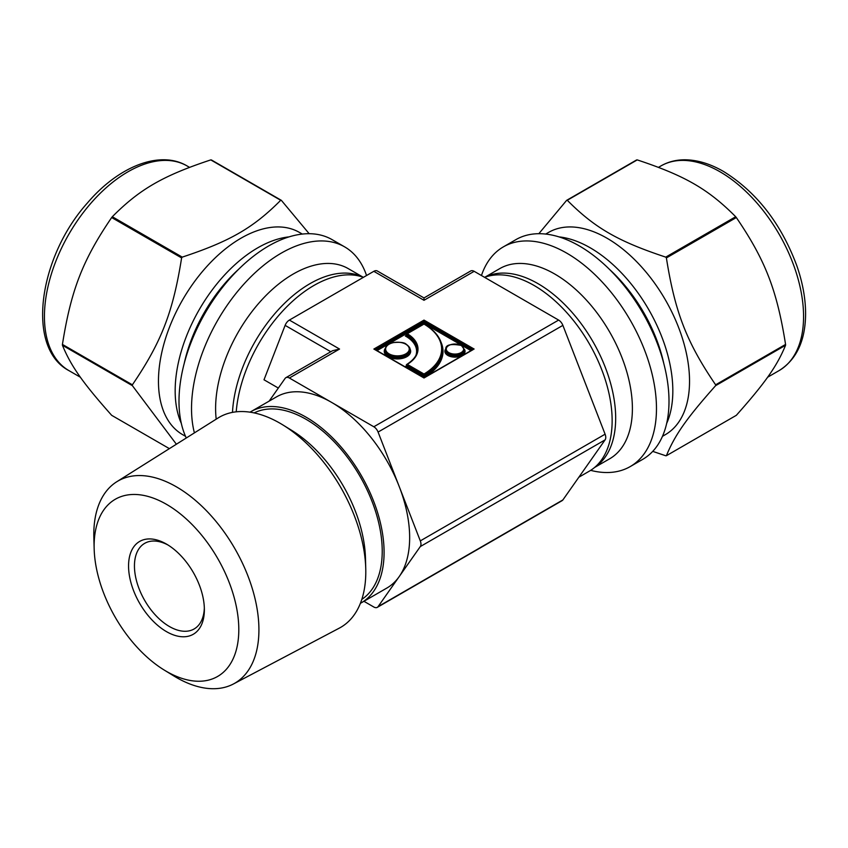 <?xml version="1.0" encoding="UTF-8"?>
<svg xmlns="http://www.w3.org/2000/svg" width="848" height="848" viewBox="0 0 848 848"><rect width="100%" height="100%" fill="white"/><g stroke="black" fill="none" stroke-linecap="round" stroke-linejoin="round"><path stroke-width="1.27" d="M112.307 216.738C139.697 189.168 163.007 175.716 210.77 159.901L280.709 200.276C253.319 227.847 230.009 241.309 182.246 257.124L112.307 216.738A140.153 80.92 120 0 0 111.671 217.544L181.61 257.919C173.003 312.223 161.353 342.263 132.383 384.812L62.434 344.426C71.041 290.122 82.691 260.082 111.671 217.544M169.377 448.634L111.671 415.319C82.691 382.713 71.041 366.124 62.434 345.274L132.383 385.66L176.384 444.225M309.16 233.698L281.356 200.34L211.406 159.954A140.153 80.92 120 0 0 210.77 159.901M302.301 234.069L299.408 232.405A116.77 67.416 120 0 0 209.424 263.686A116.77 67.416 120 0 0 158.459 381.197A116.77 67.416 120 0 0 182.638 434.653L185.532 436.317M132.383 384.812A140.153 80.92 120 0 0 132.383 385.236A140.153 80.92 120 0 0 132.383 385.66M281.356 200.34A140.153 80.92 120 0 0 280.709 200.276M182.246 257.124A140.153 80.92 120 0 0 181.61 257.919M62.434 344.426A140.153 80.92 120 0 0 62.434 344.85A140.153 80.92 120 0 0 62.434 345.274M366.548 275.526A126.85 73.235 120 0 0 344.648 246.874L332.109 239.645A126.85 73.235 120 0 0 234.366 273.628A126.85 73.235 120 0 0 178.992 401.284A126.85 73.235 120 0 0 186.284 437.992M344.648 246.874A126.85 73.235 120 0 0 246.895 280.868A126.85 73.235 120 0 0 191.521 408.524A126.85 73.235 120 0 0 194.404 432.883M363.283 277.307L348.178 268.583A109.816 63.409 120 0 0 263.548 297.998A109.816 63.409 120 0 0 215.604 408.524A109.816 63.409 120 0 0 216.198 419.166M362.923 277.169A109.816 63.409 120 0 0 281.282 306.573A109.816 63.409 120 0 0 232.479 412.382M736.329 217.544C765.299 260.082 776.959 290.122 785.566 344.426L715.617 384.812C686.647 342.263 674.997 312.223 666.39 257.919L736.329 217.544A140.153 80.92 -120 0 0 735.693 216.738L665.744 257.124C617.991 241.309 594.681 227.847 567.28 200.276L637.23 159.901C684.993 175.716 708.303 189.168 735.693 216.738M637.23 159.901A140.153 80.92 -120 0 0 636.594 159.954L566.644 200.34L538.83 233.698M652.737 451.38L665.744 455.758A140.153 80.92 -120 0 0 666.39 455.705C674.997 434.854 686.647 418.265 715.617 385.66L785.566 345.274C776.959 366.124 765.299 382.713 736.329 415.319L666.39 455.705M590.653 470.354A126.85 73.235 -120 0 0 630.202 466.591L642.731 459.351A126.85 73.235 -120 0 0 642.731 312.88A126.85 73.235 -120 0 0 515.881 239.645L503.352 246.874A126.85 73.235 -120 0 0 481.452 275.526M662.468 436.317L665.351 434.653A116.77 67.416 -120 0 0 665.351 299.821A116.77 67.416 -120 0 0 548.582 232.405L545.699 234.069M715.617 385.66A140.153 80.92 -120 0 0 715.617 384.812M666.39 257.919A140.153 80.92 -120 0 0 665.744 257.124M567.28 200.276A140.153 80.92 -120 0 0 566.644 200.34M630.202 466.591A126.85 73.235 -120 0 0 630.202 320.12A126.85 73.235 -120 0 0 503.352 246.874M594.533 467.513L609.648 458.8A109.816 63.409 -120 0 0 609.648 331.981A109.816 63.409 -120 0 0 499.822 268.583L484.717 277.307M594.83 467.269A109.816 63.409 -120 0 0 592.932 341.627A109.816 63.409 -120 0 0 485.077 277.169M785.566 345.274A140.153 80.92 -120 0 0 785.566 344.426M164.12 669.994L173.702 675.877A116.759 67.405 -120 0 0 233.433 683.976L339.317 628.124A121.338 70.055 -120 0 0 365.753 568.616A121.338 70.055 -120 0 0 282.776 424.88A121.338 70.055 -120 0 0 218.01 418.022L116.706 481.791A116.759 67.405 -120 0 0 93.799 534.473A116.759 67.405 -120 0 0 93.852 537.568L94.16 548.804A102.301 59.063 -120 0 0 164.12 669.994A102.301 59.063 -120 0 0 238.786 631.41A102.301 59.063 -120 0 0 167.236 504.772A102.301 59.063 -120 0 0 94.117 546.091A102.301 59.063 -120 0 0 94.16 548.804M365.753 568.616L365.467 558.037A107.738 62.201 -120 0 0 291.786 430.424L282.776 424.88M233.433 683.976A116.759 67.405 -120 0 0 234.737 548.433A116.759 67.405 -120 0 0 116.706 481.791M128.557 565.976A53.604 30.952 -120 0 0 166.462 631.622A53.604 30.952 -120 0 0 204.368 609.744A53.604 30.952 -120 0 0 166.462 544.087A53.604 30.952 -120 0 0 128.557 565.976M167.968 544.988A49.438 28.535 -120 0 0 144.69 543.345A49.438 28.535 -120 0 0 134.45 565.976A49.438 28.535 -120 0 0 156.032 615.722A49.438 28.535 -120 0 0 194.128 628.962A49.438 28.535 -120 0 0 204.336 607.984M254.146 412.912A107.738 62.201 60 0 1 359.912 476.163A107.738 62.201 60 0 1 361.81 599.388M250.033 412.17A110.378 63.727 60 0 1 250.849 411.683A110.378 63.727 60 0 1 361.227 475.41A110.378 63.727 60 0 1 361.227 602.854A110.378 63.727 60 0 1 360.4 603.32M269.145 401.115L285.119 378.388A6.954 4.017 60 0 1 285.903 377.667A6.954 4.017 60 0 1 289.38 378.017L373.82 426.767A6.954 4.017 60 0 1 378.081 432.067L420.301 540.886A6.954 4.017 60 0 1 420.301 546.568L378.081 606.627A6.954 4.017 60 0 1 377.296 607.359L562.097 500.659A6.954 4.017 -120 0 0 562.881 499.938L605.101 439.868A6.954 4.017 -120 0 0 605.101 434.197L562.881 325.367A6.954 4.017 -120 0 0 558.62 320.078L474.17 271.318A6.954 4.017 -120 0 0 470.704 270.978L424 297.934L424 300.287L474.17 271.318M377.296 607.359A6.954 4.017 60 0 1 373.82 607.009L363.93 601.296M424 297.934L377.296 270.978A6.954 4.017 120 0 0 373.82 271.318L289.38 320.078A6.954 4.017 120 0 0 285.119 325.367L264.004 379.787L278.335 388.055M289.38 378.017L339.55 349.047L332.596 350.701L285.903 377.667M250.849 411.683L276.416 396.928A110.378 63.727 60 0 1 331.6 402.387A110.378 63.727 60 0 1 399.196 486.476A110.378 63.727 60 0 1 399.196 576.598A110.378 63.727 60 0 1 386.783 588.099L361.227 602.854M377.021 350.627L424 323.501L424 322.367L376.035 350.065M375.049 349.493L424 321.233L424 322.367L471.965 350.065M472.94 349.493L424 321.233L424 320.099L373.862 349.047L374.848 349.609M373.862 349.047L424 377.985L473.152 349.609M415.986 355.185A36.835 21.264 180 0 0 405.312 335.988L406.309 335.426L405.312 335.988L406.309 335.426L406.309 334.292L424 324.074A61.862 35.711 180 0 1 424 374.01L407.284 364.364A38.224 22.069 -0 0 0 407.284 333.72L406.309 334.292A37.535 21.666 180 0 1 417.301 349.609C417.343 351.655 417.364 357.517 406.69 364.481M441.034 342.242A63.25 36.517 -0 0 1 424 377.413L424 376.289L406.309 366.071A36.835 21.264 180 0 1 405.312 366.633L406.309 366.071L405.312 366.633L424 377.413L424 376.364M406.309 366.071L406.309 364.937L407.284 364.364L406.309 364.937L424 375.145L424 376.289A62.561 36.114 180 0 0 442.317 350.743L442.317 349.609C442.168 339.762 436.105 331.197 424.106 323.894M424 375.145L424 374.01L424 375.145A62.561 36.114 -0 0 0 442.317 349.609M578.855 477.212L589.275 471.191A110.378 63.727 -120 0 0 606.203 382.745A110.378 63.727 -120 0 0 534.092 285.479A110.378 63.727 -120 0 0 484.611 277.338M363.389 277.338A110.378 63.727 120 0 0 283.942 309.69A110.378 63.727 120 0 0 236.221 411.821M68.9 370.597C25.705 347.913 38.489 257.442 87.429 202.958C118.338 166.579 159.816 149.746 187.069 165.932A118.158 68.222 120 0 0 96.015 197.595A118.158 68.222 120 0 0 44.435 316.505A118.158 68.222 120 0 0 68.9 370.597L80.412 377.243M289.041 236.878A116.77 67.416 120 0 0 175.165 390.843A116.77 67.416 120 0 0 181.334 423.438M238.585 269.314A112.604 65.01 120 0 0 184.196 363.527M779.089 370.597A118.158 68.222 -120 0 0 797.205 275.907A118.158 68.222 -120 0 0 720.016 171.784A118.158 68.222 -120 0 0 660.931 165.932C668.16 161.809 676.206 159.753 685.078 159.795C697.491 159.943 710.295 163.823 723.492 171.444C756.639 192.051 781.093 223.501 796.844 265.795C802.696 282.67 805.611 298.782 805.6 314.11C805.335 340.822 796.505 359.658 779.089 370.597L767.578 377.243M666.666 423.438A116.77 67.416 -120 0 0 590.261 247.828A116.77 67.416 -120 0 0 558.959 236.878M663.804 363.527A112.604 65.01 -120 0 0 609.405 269.314M562.881 499.938L378.081 606.627M420.301 546.568L605.101 439.868M373.82 271.318L424 300.287M285.119 325.367L330.805 351.74M339.55 349.047L289.38 320.078M558.62 320.078L373.82 426.767M474.127 349.047L424 320.099M605.101 434.197L420.301 540.886M378.081 432.067L562.881 325.367M424 323.501L470.979 350.627M445.613 349.143A10.081 5.819 -0 0 0 454.963 357.135A10.081 5.819 -0 0 0 464.312 349.143M385.034 348.74A13.208 7.621 -0 0 0 397.458 358.937A13.208 7.621 -0 0 0 409.891 348.74M448.327 354.581A9.381 5.417 180 0 1 445.582 350.743L445.582 349.609A9.381 5.417 -0 0 0 448.327 353.446A9.381 5.417 -0 0 0 458.556 354.612A9.381 5.417 -0 0 0 464.344 349.609L464.344 350.743A9.381 5.417 180 0 1 458.556 355.747A9.381 5.417 180 0 1 448.327 354.581M388.607 355.853A12.508 7.219 180 0 1 384.95 350.743L384.95 349.609A12.508 7.219 -0 0 0 388.607 354.718A12.508 7.219 -0 0 0 402.249 356.287A12.508 7.219 -0 0 0 409.966 349.609L409.966 350.743A12.508 7.219 180 0 1 402.249 357.421A12.508 7.219 180 0 1 388.607 355.853M405.81 344.224A11.819 6.826 180 0 1 400.521 355.63A11.819 6.826 180 0 1 386.041 347.277A11.819 6.826 180 0 1 405.81 344.224M417.29 350.171A37.535 21.666 -0 0 0 406.309 335.426M461.111 345.496A8.692 5.014 180 0 1 457.21 353.892A8.692 5.014 180 0 1 446.567 347.744A8.692 5.014 180 0 1 461.111 345.496M187.069 165.932L189.486 167.332M660.931 165.932L658.514 167.332M473.438 349.206L424 377.752L374.562 349.206M409.966 349.609C410.432 348.284 409.171 346.482 406.16 344.182C404.379 342.422 399.864 341.914 392.624 342.666C388.766 343.959 386.561 345.253 386.02 346.546L384.95 349.609M464.344 349.609L461.45 345.465C442.031 341.914 446.567 350.288 445.582 349.609M423.894 323.894L406.69 333.826"/></g></svg>
